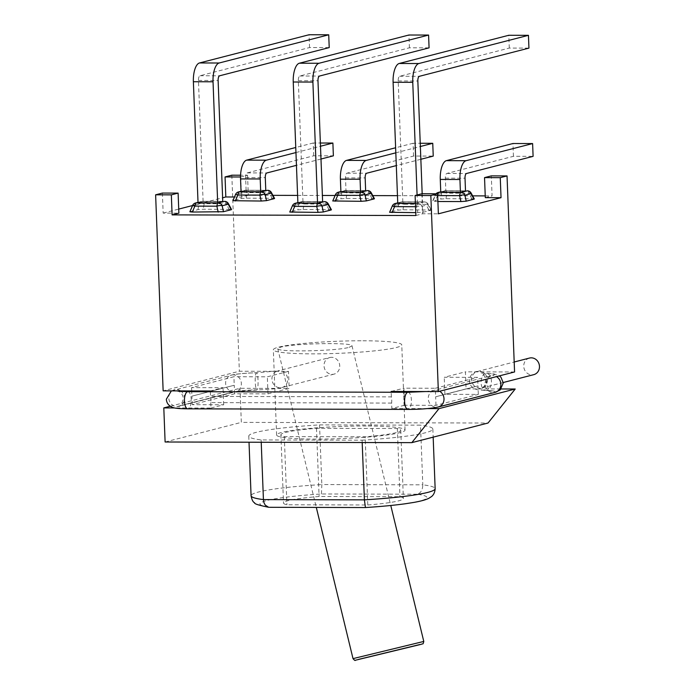 <?xml version="1.0" encoding="UTF-8"?>
<svg xmlns="http://www.w3.org/2000/svg" width="695" height="695" viewBox="0 0 695 695"><rect width="100%" height="100%" fill="white"/><g stroke="black" fill="none" stroke-linecap="round" stroke-linejoin="round"><path stroke-width="0.52" stroke-dasharray="3.48 2.61" d="M397.74 203.001L402.162 201.863A4.283 1.703 -89.8 0 1 402.336 201.837A4.283 1.703 -89.8 0 1 403.865 204.252A4.283 2.172 9 0 0 398.574 204.651L392.293 206.007M415.532 206.702L416.6 206.702A4.283 1.46 -12.5 0 1 421.882 206.302L427.981 204.73A4.283 1.077 -28.3 0 0 428.111 204.148A4.283 1.077 -28.3 0 0 425.879 204.313A4.283 1.703 90.2 0 0 424.35 201.898A4.283 1.703 90.2 0 0 424.176 201.915L418.086 203.487L415.41 203.479M431.082 209.655L428.111 204.148A4.283 4.283 0 0 0 424.35 201.898L402.336 201.837A4.283 4.283 0 0 0 401.258 201.976A4.283 3.909 -104.4 0 1 402.162 201.863L424.176 201.915A4.283 3.909 -104.4 0 1 427.981 204.73L430.952 210.246L423.194 212.236L415.758 212.635M395.16 203.539A4.283 3.909 -104.4 0 0 392.484 206.224L389.956 212.149L397.705 210.159L402.987 209.76L431.291 210.055M415.402 203.348L422.49 202.045L402.831 201.993L397.757 203.305M402.831 201.993L398.183 80.959A4.283 1.703 -89.8 0 1 399.712 76.259L509.287 48.059L528.938 48.111M509.287 48.059L508.792 35.271M422.178 193.757L422.49 202.045M417.408 203.348L417.087 194.982M271.406 192.55A4.283 1.077 -28.3 0 0 269.165 192.715L247.151 192.654A4.283 2.172 9 0 0 241.869 193.062L235.579 194.418M238.455 191.942A4.283 3.909 -104.4 0 0 235.77 194.626L233.242 200.551L240.991 198.561L246.282 198.162L274.056 198.31M265.785 190.447L246.126 190.395L241.043 191.707M246.126 190.395L245.63 177.616A4.283 1.703 -89.8 0 1 247.159 172.916L313.714 155.784L333.374 155.836M320.986 159.025L296.444 165.34M313.714 155.784L313.228 142.996L320.369 143.014M295.948 152.553L320.499 146.237M313.228 142.996L295.757 147.496M228.386 203.626A4.283 1.077 -28.3 0 0 226.153 203.791L204.139 203.731A4.283 2.172 9 0 0 198.848 204.13L192.758 205.703L190.23 211.627L197.979 209.629L203.261 209.23L231.044 209.386M192.567 205.485L192.758 205.703A4.283 3.909 -104.4 0 1 195.434 203.018M222.765 201.524L203.105 201.472L198.032 202.775M203.105 201.472L198.457 80.438A4.283 1.703 -89.8 0 1 199.986 75.738L309.562 47.538L329.213 47.59M309.562 47.538L309.067 34.75M371.269 192.81A4.283 1.077 -28.3 0 0 369.028 192.975L347.014 192.923A4.283 2.172 9 0 0 341.732 193.323L335.442 194.678M365.648 190.708L345.988 190.656L345.493 177.877A4.283 1.703 -89.8 0 1 347.022 173.177L413.577 156.045L433.237 156.097M420.849 159.285L396.306 165.601M413.577 156.045L413.091 143.257L420.232 143.274M395.811 152.822L420.362 146.497M413.091 143.257L395.62 147.757M345.988 190.656L340.906 191.968M338.317 192.211A4.283 3.909 -104.4 0 0 335.633 194.887L333.105 200.82L340.854 198.822L346.145 198.423L373.919 198.57M297.877 202.74L302.299 201.602A4.283 1.703 -89.8 0 1 302.473 201.576A4.283 1.703 -89.8 0 1 304.002 203.991A4.283 2.172 9 0 0 298.711 204.391L292.43 205.746M328.248 203.887A4.283 1.077 -28.3 0 0 326.016 204.052A4.283 1.703 90.2 0 0 324.747 201.68M295.297 203.279A4.283 3.909 -104.4 0 0 292.621 205.963L290.093 211.888L297.842 209.89L303.124 209.49L330.907 209.647M322.628 201.785L302.968 201.732L297.894 203.036M302.968 201.732L298.32 80.698A4.283 1.703 -89.8 0 1 299.849 75.998L409.424 47.799L429.076 47.851M409.424 47.799L408.929 35.011M471.132 193.08A4.283 1.077 -28.3 0 0 468.89 193.236L446.876 193.184A4.283 2.172 9 0 0 441.594 193.584L435.305 194.939L437.668 195.573M465.511 190.969L445.851 190.925L445.356 178.137A4.283 1.703 -89.8 0 1 446.885 173.437L513.44 156.305L533.1 156.358M513.44 156.305L512.953 143.517M445.851 190.925L440.769 192.228M437.902 201.507L432.62 201.237M438.18 192.472A4.283 3.909 -104.4 0 0 435.496 195.147L432.968 201.081L440.717 199.083L446.008 198.683L473.782 198.831M349.116 347.344L352.009 345.823C353.017 342.201 293.872 343.313 280.658 347.161L277.757 348.682C276.749 352.304 335.902 351.192 349.116 347.344M439.631 391.25A8.566 7.819 -104.4 0 0 435.808 390.19A8.566 7.819 -104.4 0 0 434.001 390.416A8.566 7.819 -104.4 0 0 428.363 399.686A8.566 7.819 -104.4 0 0 436.46 407.235L493.302 392.606A21.423 2.024 -2.2 0 0 486.578 390.451A8.566 5.178 91.9 0 0 491.443 381.59A8.566 5.178 91.9 0 0 486.543 373.363A8.566 5.178 91.9 0 0 485.927 373.406A21.423 2.024 177.8 0 1 492.651 375.561A8.566 7.819 -104.4 0 0 490.835 375.786A8.566 7.819 -104.4 0 0 485.206 385.056A8.566 7.819 -104.4 0 0 493.302 392.606A21.423 2.024 -2.2 0 0 486.578 390.451A8.566 5.178 91.9 0 1 485.97 390.486C475.788 389.912 476.97 389.6 474.138 388.566C463.982 382.015 472.244 370.869 477.395 371.478A8.566 7.819 -104.4 0 0 471.67 379.748A8.566 7.819 -104.4 0 0 481.67 388.071A8.566 7.819 -104.4 0 0 487.308 378.801A8.566 7.819 -104.4 0 0 479.211 371.252A8.566 7.819 -104.4 0 0 477.395 371.478L514.187 362.008M171.378 390.877L232.868 374.761C237.794 373.823 244.44 373.198 252.789 372.868L256.455 372.755A8.566 1.425 88.7 0 1 258.062 380.886A8.566 1.425 88.7 0 1 256.976 389.852A21.423 2.024 -2.2 0 0 233.815 391.928A8.566 7.819 75.6 0 1 225.719 384.37A8.566 7.819 75.6 0 1 231.348 375.1A8.566 7.819 75.6 0 1 233.164 374.874A21.423 2.024 177.8 0 1 256.325 372.798A8.566 1.425 88.7 0 0 255.23 381.764A8.566 1.425 88.7 0 0 256.837 389.886A8.566 1.425 88.7 0 0 256.976 389.852A21.423 2.024 -2.2 0 0 233.815 391.928L176.973 406.558A8.566 7.819 75.6 0 1 168.781 398.009A8.566 7.819 75.6 0 1 174.514 389.739A8.566 7.819 75.6 0 1 176.322 389.513A8.566 7.819 75.6 0 1 180.665 390.903M438.267 407.009A8.566 7.819 -104.4 0 1 436.46 407.235L493.302 392.606A8.566 7.819 -104.4 0 0 495.109 392.38M391.624 403.074L210.767 402.596A8.566 3.405 90.2 0 0 210.533 396.411L391.389 396.88A8.566 3.405 -89.8 0 1 391.624 403.074L391.832 408.504L404.533 405.228L404.038 392.258M329.751 357.543A8.566 7.819 75.6 0 1 331.558 357.317A8.566 7.819 75.6 0 1 339.655 364.875A8.566 7.819 75.6 0 1 334.026 374.136A8.566 7.819 75.6 0 1 324.313 367.794A8.566 7.819 75.6 0 1 329.751 357.543L277.67 370.948A8.566 7.819 75.6 0 1 279.486 370.722A8.566 7.819 75.6 0 1 287.582 378.28A8.566 7.819 75.6 0 1 281.944 387.541A8.566 7.819 75.6 0 1 272.232 381.199A8.566 7.819 75.6 0 1 277.67 370.948L256.455 372.755A8.566 1.425 88.7 0 0 256.325 372.798A21.423 2.024 177.8 0 0 233.164 374.874A8.566 7.819 75.6 0 1 241.261 382.432A8.566 7.819 75.6 0 1 235.622 391.702A8.566 7.819 75.6 0 1 233.815 391.928L176.973 406.558A8.566 7.819 75.6 0 0 178.78 406.332A8.566 7.819 75.6 0 0 184.375 400.025A8.566 7.819 75.6 0 0 181.464 391.528M529.477 358.064A8.566 7.819 -104.4 0 0 524.039 368.315A8.566 7.819 -104.4 0 0 533.751 374.666M425.609 391.546L434.001 390.416L491 375.743L488.211 377.733L486.161 383.527C488.316 389.096 490.123 391.572 491.582 390.938L485.97 390.486A8.566 5.178 91.9 0 1 481.07 382.259A8.566 5.178 91.9 0 1 485.927 373.406A21.423 2.024 177.8 0 1 492.651 375.561A8.566 7.819 -104.4 0 1 496.473 376.62M514.569 371.964L465.424 371.834L466.076 388.879L501.147 388.974M466.076 388.879L444.904 394.326L478.325 394.413L435.991 405.315L404.533 405.228M427.338 408.591L391.832 408.504M435.991 405.315L435.661 396.793L477.995 385.89L477.674 377.368L444.253 377.281L465.424 371.834M478.325 394.413L477.995 385.89L435.661 396.793L435.331 388.262L477.674 377.368M404.012 391.485L403.882 388.184L435.331 388.262M391.181 391.45L403.882 388.184M391.389 396.88L391.207 392.232M210.767 402.596L210.985 408.026L174.454 407.93M210.359 391.754L210.533 396.411M210.985 408.026L223.686 404.759L192.228 404.672L234.562 393.778L267.983 393.865L289.155 388.418L288.503 371.365L239.358 371.234L163.143 390.859M170.266 406.236L240.01 388.288L289.155 388.418M234.562 393.778L234.241 385.256L191.898 396.15L191.733 391.702M192.228 404.672L191.898 396.15L234.241 385.256L233.911 376.725L191.577 387.628L223.026 387.706L210.324 390.981M417.07 494.214L321.446 493.963A83.539 7.88 -2.2 0 0 269.816 507.254L365.431 507.506A83.539 7.88 -2.2 0 0 417.07 494.214C420.684 493.294 422.595 490.157 422.803 484.823A92.105 8.688 177.8 0 1 435.148 488.681M321.446 493.963L321.828 484.563L422.803 484.823L420.51 425.166L319.535 424.897A92.105 8.688 -2.2 0 0 248.784 436.086A92.105 8.688 -2.2 0 0 261.129 439.935L362.104 440.196L362.191 442.515M261.129 439.935L261.224 442.246M362.104 440.196A92.105 8.688 -2.2 0 0 432.855 429.015A92.105 8.688 -2.2 0 0 420.51 425.166M367.785 504.987A59.979 5.656 -2.2 0 0 403.369 498.437A59.979 5.656 -2.2 0 0 399.964 496.699L319.101 496.491A59.979 5.656 -2.2 0 0 283.508 503.041A59.979 5.656 -2.2 0 0 286.922 504.77L367.785 504.987L365.162 436.799L284.298 436.582A59.979 5.656 177.8 0 1 280.893 434.853A59.979 5.656 177.8 0 1 316.477 428.302L397.34 428.511A59.979 5.656 177.8 0 1 400.754 430.248A59.979 5.656 177.8 0 1 365.162 436.799M366.222 426.009A64.261 6.064 -2.2 0 0 276.61 435.018A64.261 6.064 -2.2 0 0 341.054 438.606A64.261 6.064 -2.2 0 0 405.037 430.083A64.261 6.064 -2.2 0 0 366.222 426.009M397.34 428.511L399.964 496.699M316.477 428.302L319.101 496.491M284.298 436.582L286.922 504.77M319.535 424.897L321.828 484.563A92.105 8.688 177.8 0 0 251.077 495.752M362.946 340.776A64.261 6.064 177.8 0 1 401.762 344.85A64.261 6.064 177.8 0 1 337.779 353.373A64.261 6.064 177.8 0 1 273.335 349.785A64.261 6.064 177.8 0 1 362.946 340.776M240.01 388.288L241.321 422.378L488.029 423.029M231.826 175.201L239.358 371.234M240.522 176.982L247.55 175.244L240.566 175.218M247.55 175.244L248.315 195.269L272.9 195.338M297.599 195.399L322.384 195.469M335.094 195.495L372.763 195.599M397.462 195.66L472.626 195.86M485.24 195.894L492.077 195.912L491.313 175.878M165.115 441.994L241.321 422.378M415.871 215.528L422.647 213.782L438.371 213.825M421.874 193.749L422.647 213.782M485.301 197.649L492.077 195.912M248.315 195.269L241.547 197.015L234.476 196.998M240.774 176.982L241.547 197.015M162.387 193.071L163.16 213.104L178.884 213.148M163.16 213.104L178.728 209.091M192.541 205.538L222.626 197.797M288.503 371.365L267.332 376.82L233.911 376.725M267.983 393.865L267.332 376.82M191.698 390.929L191.577 387.628M223.686 404.759L223.026 387.706M444.904 394.326L444.253 377.281M397.74 202.879L401.258 201.976A4.283 3.909 -104.4 0 0 398.574 204.651L397.705 210.159M423.194 212.236L421.882 206.302A4.283 3.909 -104.4 0 0 418.086 203.487A4.283 1.703 -89.8 0 0 416.6 206.702L417.912 212.635M428.841 209.821L425.879 204.313L403.865 204.252L402.987 209.76M399.712 76.259L419.372 76.311M398.183 80.959L417.843 81.011M246.282 198.162L247.151 192.654A4.283 1.703 90.2 0 0 245.63 190.239A4.283 1.703 90.2 0 0 245.448 190.265A4.283 3.909 -104.4 0 0 241.869 193.062L240.991 198.561M272.136 198.231L269.165 192.715A4.283 1.703 90.2 0 0 267.896 190.352M241.035 191.403L245.448 190.265L265.777 190.317L245.63 190.239A4.283 4.283 0 0 0 244.544 190.378L241.026 191.281M247.159 172.916L266.819 172.968M245.63 177.616L265.29 177.668M224.885 201.42A4.283 1.703 -89.8 0 1 226.153 203.791L229.115 209.299M198.014 202.471L202.436 201.333A4.283 3.909 -104.4 0 0 198.848 204.13L197.979 209.629M198.014 202.358L201.533 201.446A4.283 4.283 0 0 1 202.61 201.315L222.756 201.368L202.436 201.333A4.283 1.703 -89.8 0 1 202.61 201.315A4.283 1.703 -89.8 0 1 204.139 203.731L203.261 209.23M199.986 75.738L219.646 75.79M198.457 80.438L218.117 80.49M346.145 198.423L347.014 192.923A4.283 1.703 90.2 0 0 345.493 190.5A4.283 1.703 90.2 0 0 345.319 190.526A4.283 3.909 -104.4 0 0 341.732 193.323L340.854 198.822M347.022 173.177L366.682 173.229M345.493 177.877L365.153 177.929M371.999 198.492L369.028 192.975A4.283 1.703 90.2 0 0 367.759 190.612M340.897 191.664L345.319 190.526L365.639 190.578L345.493 190.5A4.283 4.283 0 0 0 344.407 190.638L340.889 191.542M297.877 202.619L301.395 201.715A4.283 4.283 0 0 1 302.473 201.576L322.628 201.628L302.299 201.602A4.283 3.909 -104.4 0 0 298.711 204.391L297.842 209.89M328.978 209.56L326.016 204.052L304.002 203.991L303.124 209.49M299.849 75.998L319.509 76.05M298.32 80.698L317.98 80.75M446.008 198.683L446.876 193.184A4.283 1.703 90.2 0 0 445.356 190.769A4.283 1.703 90.2 0 0 445.182 190.786A4.283 3.909 -104.4 0 0 441.594 193.584L440.717 199.083M446.885 173.437L466.545 173.489M445.356 178.137L465.016 178.189M437.65 195.13A4.283 1.703 90.2 0 0 437.598 195.573L435.07 201.498M471.862 198.753L468.89 193.236A4.283 1.703 90.2 0 0 467.622 190.873M440.76 191.924L445.182 190.786L465.502 190.838L445.356 190.769A4.283 4.283 0 0 0 444.27 190.899L440.752 191.803M353.017 658.625L423.785 641.442M408.035 392.275A8.566 3.405 -89.8 0 1 411.414 400.85A8.566 3.405 -89.8 0 1 407.991 409.407M187.859 391.693A8.566 3.405 -89.8 0 1 191.238 400.268A8.566 3.405 -89.8 0 1 187.815 408.834M432.777 200.864L435.305 194.939A4.283 4.283 0 0 1 436.026 193.792M277.757 348.682L316.303 507.42M352.009 345.823L390.772 505.482M503.258 382.511L481.513 388.114C480.132 388.627 485.57 387.819 486.352 380.391C484.25 374.805 482.443 372.312 480.923 372.911L493.919 373.953L499.357 375.873M334.026 374.136L280.485 387.88C275.585 388.809 268.982 389.443 260.66 389.773L236.352 391.537L178.624 406.375C180.092 406.914 181.708 404.325 183.463 398.617C182.194 391.155 176.6 390.755 178.042 391.172M432.855 429.015L433.167 437.146M400.754 430.248L403.369 498.437M280.893 434.853L283.508 503.041M248.784 436.086L249.018 442.22M405.037 430.083L401.762 344.85M276.61 435.018L273.335 349.785"/><path stroke-width="1.04" d="M415.41 203.479L396.063 203.427A4.283 3.909 -104.4 0 0 395.16 203.539A4.283 4.283 0 0 0 392.293 206.007L394.586 206.641L415.532 206.702M415.758 212.635L389.608 212.305M417.087 194.982L412.761 82.323A17.132 6.802 -89.8 0 1 418.885 63.532L528.452 35.323L508.792 35.271L399.225 63.48A17.132 6.802 90.2 0 0 393.101 82.271L397.757 203.305L415.402 203.348M528.452 35.323L528.938 48.111L419.372 76.311A4.283 1.703 90.2 0 0 417.843 81.011L422.178 193.757M267.896 190.352A4.283 1.703 90.2 0 0 267.644 190.3A4.283 1.703 90.2 0 0 267.471 190.317L261.372 191.889A4.283 1.703 90.2 0 0 259.887 195.104A4.283 1.46 167.5 0 1 265.177 194.704L271.267 193.132L274.238 198.648L266.489 200.638L265.177 194.704A4.283 3.909 -104.4 0 0 261.372 191.889L239.358 191.829A4.283 3.909 -104.4 0 0 238.455 191.942A4.283 4.283 0 0 0 235.579 194.418L237.872 195.043L259.887 195.104L261.198 201.037L232.894 200.707M271.267 193.132A4.283 1.077 -28.3 0 0 271.406 192.55A4.283 4.283 0 0 0 267.644 190.3L267.471 190.317A4.283 3.909 -104.4 0 1 271.267 193.132M266.489 200.638L261.198 201.037M274.056 198.31L274.586 198.457M295.757 147.496L246.673 160.128A17.132 6.802 90.2 0 0 240.548 178.919L241.043 191.707L260.703 191.759L265.785 190.447L265.29 177.668A4.283 1.703 90.2 0 1 266.819 172.968L296.444 165.34M320.369 143.014L332.888 143.048L333.374 155.836L320.986 159.025M260.703 191.759L260.208 178.971A17.132 6.802 -89.8 0 1 266.333 160.18L295.948 152.553M320.499 146.237L332.888 143.048M223.469 211.714L222.157 205.781A4.283 3.909 -104.4 0 0 218.36 202.966L224.45 201.394A4.283 1.703 -89.8 0 1 224.624 201.368L224.45 201.394A4.283 3.909 -104.4 0 1 228.255 204.208L231.218 209.716L223.469 211.714L192.333 212.045L194.861 206.12L216.875 206.18A4.283 1.46 -12.5 0 1 222.157 205.781L228.255 204.208A4.283 1.077 -28.3 0 0 228.386 203.626A4.283 4.283 0 0 0 224.624 201.368A4.283 1.703 -89.8 0 1 224.885 201.42M218.187 212.114L216.875 206.18A4.283 1.703 -89.8 0 1 218.36 202.966L196.338 202.905A4.283 1.703 -89.8 0 0 194.861 206.12L192.567 205.485A4.283 4.283 0 0 1 195.434 203.018L198.014 202.358M192.333 212.045L189.883 211.784M231.044 209.386L231.565 209.534M198.032 202.775L217.683 202.827L222.765 201.524L218.117 80.49A4.283 1.703 90.2 0 1 219.646 75.79L329.213 47.59L328.726 34.802L309.067 34.75L199.5 62.958A17.132 6.802 90.2 0 0 193.375 81.741L198.032 202.775M217.683 202.827L213.035 81.793A17.132 6.802 -89.8 0 1 219.16 63.002L328.726 34.802M396.306 165.601L366.682 173.229A4.283 1.703 90.2 0 0 365.153 177.929L365.648 190.708L360.566 192.02L360.071 179.232A17.132 6.802 -89.8 0 1 366.195 160.441L395.811 152.822M420.232 143.274L432.75 143.309L433.237 156.097L420.849 159.285M420.362 146.497L432.75 143.309M395.62 147.757L346.536 160.389A17.132 6.802 90.2 0 0 340.411 179.18L340.906 191.968L360.566 192.02M374.231 198.327L371.269 192.81A4.283 1.077 -28.3 0 1 371.13 193.401A4.283 3.909 -104.4 0 0 367.334 190.586L361.235 192.15A4.283 3.909 -104.4 0 1 365.04 194.965L371.13 193.401L374.101 198.909L366.352 200.907L365.04 194.965A4.283 1.46 167.5 0 0 359.749 195.364L361.061 201.307L332.757 200.968M366.352 200.907L361.061 201.307M373.919 198.57L374.449 198.718M332.914 200.603L335.442 194.678L337.735 195.312L359.749 195.364A4.283 1.703 90.2 0 1 361.235 192.15L339.221 192.098A4.283 1.703 90.2 0 0 337.735 195.312L335.207 201.237M324.747 201.68A4.283 1.703 90.2 0 0 324.487 201.637L324.313 201.654A4.283 3.909 -104.4 0 1 328.118 204.469L331.089 209.977L323.331 211.975L322.02 206.041L328.118 204.469A4.283 1.077 -28.3 0 0 328.248 203.887A4.283 4.283 0 0 0 324.487 201.637A4.283 1.703 90.2 0 0 324.313 201.654L318.223 203.227L296.2 203.166A4.283 1.703 90.2 0 0 294.723 206.38L316.738 206.441A4.283 1.46 -12.5 0 1 322.02 206.041A4.283 3.909 -104.4 0 0 318.223 203.227A4.283 1.703 -89.8 0 0 316.738 206.441L318.049 212.375L289.745 212.045M297.877 202.74L296.2 203.166A4.283 3.909 -104.4 0 0 295.297 203.279A4.283 4.283 0 0 0 292.43 205.746L294.723 206.38L292.195 212.305M323.331 211.975L318.049 212.375M330.907 209.647L331.428 209.794M297.894 203.036L317.546 203.088L322.628 201.785L317.98 80.75A4.283 1.703 90.2 0 1 319.509 76.05L429.076 47.851L428.589 35.063L408.929 35.011L299.363 63.219A17.132 6.802 90.2 0 0 293.238 82.01L297.894 203.036M317.546 203.088L312.898 82.062A17.132 6.802 -89.8 0 1 319.022 63.271L428.589 35.063M466.545 173.489A4.283 1.703 90.2 0 0 465.016 178.189L465.511 190.969L460.429 192.28L459.934 179.492A17.132 6.802 -89.8 0 1 466.058 160.701L532.613 143.57L533.1 156.358L466.545 173.489M460.429 192.28L440.769 192.228L440.274 179.44A17.132 6.802 90.2 0 1 446.399 160.649L512.953 143.517L532.613 143.57M474.094 198.588L471.132 193.08A4.283 1.077 -28.3 0 1 470.993 193.662A4.283 3.909 -104.4 0 0 467.196 190.847L461.098 192.411A4.283 3.909 -104.4 0 1 464.903 195.226L470.993 193.662L473.964 199.17L466.215 201.168L464.903 195.226A4.283 1.46 167.5 0 0 459.612 195.625L460.924 201.567L437.902 201.507M466.215 201.168L460.924 201.567M473.782 198.831L474.311 198.978M503.258 382.511L533.751 374.666A8.566 7.819 -104.4 0 0 539.381 365.396A8.566 7.819 -104.4 0 0 531.284 357.838A8.566 7.819 -104.4 0 0 529.477 358.064L514.187 362.008M391.207 392.232L391.181 391.45L438.363 391.58L514.569 371.964L507.037 175.922L491.313 175.878L484.537 177.625L500.261 177.668L501.034 197.693L485.301 197.649L484.537 177.625M404.038 392.258L404.012 391.485M174.454 407.93L163.803 407.904L170.266 406.236M501.147 388.974L515.221 389.009L488.029 423.029L411.822 442.645L165.115 441.994L163.803 407.904M411.822 442.645L439.014 408.625L427.338 408.591M501.034 197.693L438.371 213.825L437.598 193.792L421.874 193.749L415.106 195.495L430.831 195.538L438.363 391.58M415.106 195.495L415.871 215.528L172.108 214.885L171.344 194.861L178.111 193.114L178.884 213.148L172.108 214.885M210.359 391.754L210.324 390.981L163.143 390.859L155.619 194.817L171.344 194.861M365.431 507.506L364.397 499.861L263.422 499.601A92.105 8.688 177.8 0 1 251.077 495.752C251.868 499.853 253.049 502.207 254.639 502.806C254.005 503.753 258.618 505.23 268.487 507.246M268.635 507.263L265.238 505.143L263.944 502.615L263.422 499.601L261.224 442.246M362.191 442.515L364.397 499.861A92.105 8.688 177.8 0 0 435.148 488.681C434.835 494.605 431.308 496.716 431.326 496.708L429.067 498.167C426.226 499.714 421.083 501.147 413.647 502.45L405.611 503.719C394.439 505.265 381.068 506.542 365.483 507.541M515.221 389.009L439.014 408.625M240.566 175.218L231.826 175.201L225.05 176.947L240.522 176.982M272.9 195.338L297.599 195.399M322.384 195.469L335.094 195.495M372.763 195.599L397.462 195.66M472.626 195.86L485.24 195.894M234.476 196.998L225.814 196.972L225.05 176.947M178.111 193.114L162.387 193.071L155.619 194.817M178.728 209.091L192.541 205.538M222.626 197.797L225.814 196.972M500.261 177.668L507.037 175.922M430.831 195.538L437.598 193.792M191.733 391.702L191.698 390.929M397.74 203.001L396.063 203.427A4.283 1.703 90.2 0 0 394.586 206.641L392.058 212.566M399.225 63.48L418.885 63.532M393.101 82.271L412.761 82.323M241.035 191.403L239.358 191.829A4.283 1.703 90.2 0 0 237.872 195.043L235.344 200.977M246.673 160.128L266.333 160.18M240.548 178.919L260.208 178.971M198.014 202.471L196.338 202.905A4.283 3.909 -104.4 0 0 195.434 203.018M199.5 62.958L219.16 63.002M193.375 81.741L213.035 81.793M346.536 160.389L366.195 160.441M340.411 179.18L360.071 179.232M367.759 190.612A4.283 1.703 90.2 0 0 367.507 190.56A4.283 1.703 90.2 0 0 367.334 190.586L367.507 190.56A4.283 4.283 0 0 1 371.269 192.81M335.442 194.678A4.283 4.283 0 0 1 338.317 192.211A4.283 3.909 -104.4 0 1 339.221 192.098L340.897 191.664M299.363 63.219L319.022 63.271M293.238 82.01L312.898 82.062M446.399 160.649L466.058 160.701M440.274 179.44L459.934 179.492M437.65 195.13A4.283 1.703 90.2 0 1 439.084 192.359L461.098 192.411A4.283 1.703 90.2 0 0 459.612 195.625L437.668 195.573M467.622 190.873A4.283 1.703 90.2 0 0 467.37 190.821A4.283 1.703 90.2 0 0 467.196 190.847L467.37 190.821A4.283 4.283 0 0 1 471.132 193.08M436.026 193.792A4.283 4.283 0 0 1 438.18 192.472A4.283 3.909 -104.4 0 1 439.084 192.359L440.76 191.924M390.772 505.482L423.785 641.442L353.017 658.625L316.303 507.42M358.481 659.407L419.997 644.482L358.481 659.407M499.357 375.873L500.956 377.255L503.284 382.936L500.218 389.904L495.109 392.38A8.566 7.819 -104.4 0 0 500.808 385.238A8.566 7.819 -104.4 0 0 496.473 376.62M407.991 409.407A8.566 3.405 -89.8 0 1 404.62 401.71A8.566 3.405 -89.8 0 1 408.035 392.275L187.859 391.693A8.566 3.405 -89.8 0 0 184.453 401.137A8.566 3.405 -89.8 0 0 187.815 408.834L407.991 409.407C420.788 409.364 430.883 408.564 438.267 407.009A8.566 7.819 -104.4 0 0 444.001 398.73A8.566 7.819 -104.4 0 0 439.631 391.25M180.665 390.903A8.566 7.819 75.6 0 1 181.464 391.528M389.765 211.94L392.293 206.007M395.16 203.539L397.74 202.879M274.369 198.066L271.406 192.55M233.051 200.342L235.579 194.418M238.455 191.942L241.026 191.281M190.039 211.41L192.567 205.485M231.357 209.134L228.386 203.626M338.317 192.211L340.889 191.542M289.902 211.68L292.43 205.746M295.297 203.279L297.877 202.619M331.22 209.395L328.248 203.887M438.18 192.472L440.752 191.803M423.785 641.442C422.847 645.229 423.081 643.222 421.413 644.265L355.38 660.241C355.232 660.841 354.441 660.302 353.017 658.625M438.267 407.009L495.109 392.38M408.035 392.275L425.609 391.546M171.378 390.877L166.34 399.234C166.652 403.421 169.015 406.236 173.437 407.678C173.915 407.835 176.113 408.703 187.815 408.834M187.859 391.693L178.042 391.172M269.286 507.298L365.257 507.55M433.167 437.146L435.148 488.681M249.018 442.22L251.077 495.752"/></g></svg>
